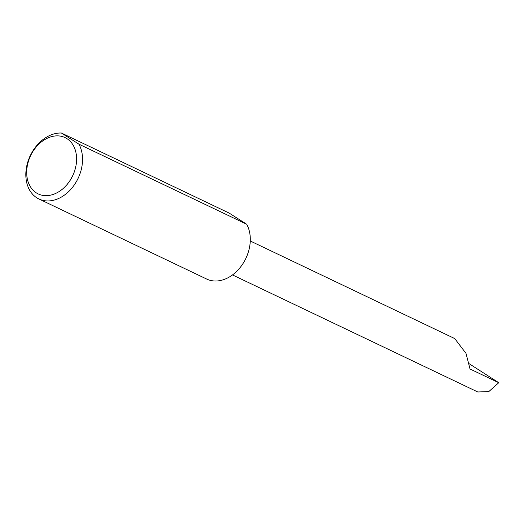 <?xml version="1.0" encoding="UTF-8"?>
<svg xmlns="http://www.w3.org/2000/svg" width="525" height="525" viewBox="0 0 525 525"><rect width="100%" height="100%" fill="white"/><g stroke="black" fill="none" stroke-linecap="round" stroke-linejoin="round"><path stroke-width="0.79" d="M250.274 240.995L454.722 338.572L465.997 353.371L470.013 368.99L498.75 382.705L488.795 391.591L477.776 391.978L232.509 274.923M71.361 178.31A31.205 23.297 -64.5 0 0 66.931 138.626A31.205 23.297 -64.5 0 0 31.913 153.215A31.205 23.297 -64.5 0 0 36.35 192.898A31.205 23.297 -64.5 0 0 71.361 178.31M78.96 144.198A35.457 26.473 115.5 0 1 76.604 181.237A35.457 26.473 115.5 0 1 38.922 198.982A35.457 26.473 115.5 0 1 31.782 152.722A35.457 26.473 115.5 0 1 61.392 133.022L78.96 144.198L246.717 224.26A35.457 26.473 115.5 0 1 244.355 261.299A35.457 26.473 115.5 0 1 206.673 279.044L38.922 198.982M469.219 363.759L498.75 382.705M61.392 133.022L229.149 213.084L246.717 224.26"/></g></svg>
